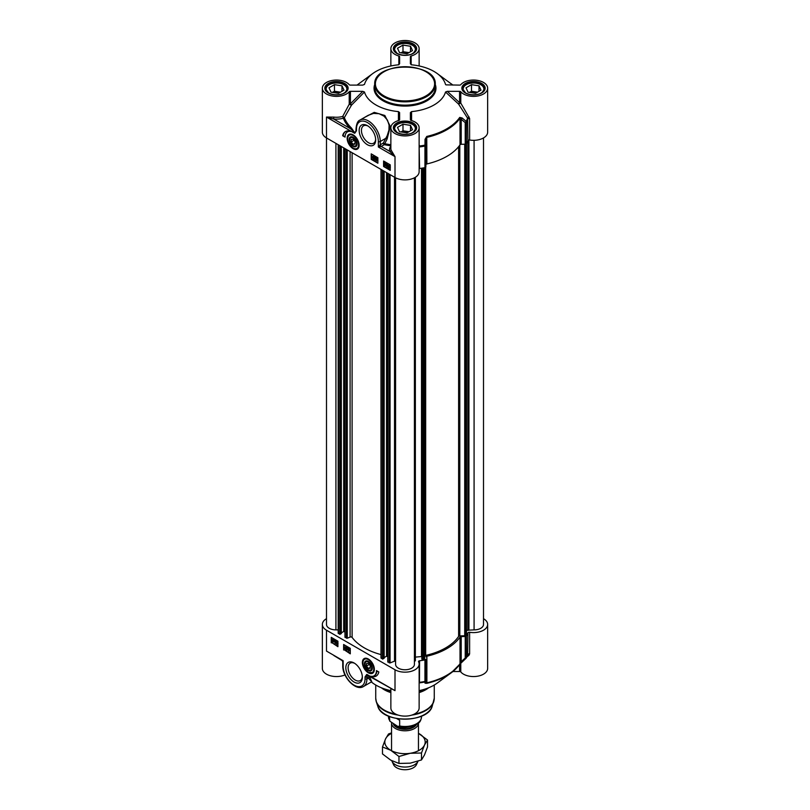 <?xml version="1.0" encoding="UTF-8"?>
<svg xmlns="http://www.w3.org/2000/svg" width="810" height="810" viewBox="0 0 810 810"><rect width="100%" height="100%" fill="white"/><g stroke="black" fill="none" stroke-linecap="round" stroke-linejoin="round"><path stroke-width="1.21" d="M357.058 143.876A5.133 2.967 60 0 1 353.433 145.8L353.433 145.8A5.133 2.967 60 0 1 353.281 145.709M349.809 139.695A5.133 2.967 60 0 1 349.809 139.512A5.133 2.967 60 0 1 353.292 137.346M353.433 145.8L353.14 145.628A4.708 2.724 60 0 1 349.809 139.857A4.708 2.724 60 0 1 353.14 137.933A4.708 2.724 60 0 1 356.471 143.704A4.708 2.724 60 0 1 353.14 145.628L353.433 145.8M353.14 144.322L351.236 141.952L351.236 139.411L353.14 139.249L355.043 141.608L355.043 144.15L353.14 144.322L355.043 143.218M351.236 141.952L354.021 140.343M349.485 134.571A8.07 4.657 60 0 1 349.576 134.511A8.07 4.657 60 0 1 351.297 134.146M358.83 147.197A8.07 4.657 60 0 1 357.645 148.503A8.07 4.657 60 0 1 357.554 148.554M353.14 146.316A5.548 3.21 -120 0 0 357.058 144.048A5.548 3.21 -120 0 0 353.14 137.255A5.548 3.21 -120 0 0 349.211 139.512A5.548 3.21 -120 0 0 353.14 146.316M475.531 93.322L468.018 92.158L466.013 87.824L471.501 84.655L479.014 85.809L481.018 90.143L475.531 93.322M479.014 85.809L479.014 91.307M477.505 92.178L471.501 91.246L469.527 92.391M471.501 84.655L471.501 91.246M476.432 92.796A5.64 3.25 0 0 0 471.116 92.634M484.188 90.143A10.763 6.217 0 0 0 484.279 89.313A10.763 6.217 0 0 0 481.13 84.918L481.13 84.918A10.763 6.217 0 0 0 480.988 84.837M466.044 84.837A10.763 6.217 0 0 0 465.902 84.918A10.763 6.217 0 0 0 462.753 89.313A10.763 6.217 0 0 0 462.844 90.143M480.492 93.403A10.358 5.984 0 0 0 480.846 84.756L480.846 84.756A10.358 5.984 0 0 0 466.185 84.756A10.358 5.984 0 0 0 466.185 93.211A10.358 5.984 0 0 0 466.54 93.413M407.015 132.87L399.502 131.716L397.497 127.383L402.985 124.213L410.498 125.368L412.503 129.701L407.015 132.87M410.498 125.368L410.498 130.866M408.989 131.726L402.985 130.805L401.011 131.949M402.985 124.213L402.985 130.805M407.916 132.354A5.64 3.25 0 0 0 402.6 132.192M415.672 129.691A10.763 6.217 0 0 0 415.763 128.871A10.763 6.217 0 0 0 412.614 124.477L412.614 124.477A10.763 6.217 0 0 0 412.472 124.396M397.528 124.396A10.763 6.217 0 0 0 397.386 124.477A10.763 6.217 0 0 0 394.237 128.871A10.763 6.217 0 0 0 394.328 129.691M411.976 132.962A10.358 5.984 0 0 0 412.33 124.315L412.33 124.315A10.358 5.984 0 0 0 397.669 124.315A10.358 5.984 0 0 0 397.669 132.769A10.358 5.984 0 0 0 398.024 132.962M407.015 53.764L399.502 52.599L397.497 48.266L402.985 45.097L410.498 46.251L412.503 50.584L407.015 53.764M410.498 46.251L410.498 51.749M408.989 52.62L402.985 51.688L401.011 52.832M402.985 45.097L402.985 51.688M407.916 53.237A5.64 3.25 0 0 0 402.6 53.075M415.672 50.584A10.763 6.217 0 0 0 415.763 49.754A10.763 6.217 0 0 0 412.614 45.36L412.614 45.36A10.763 6.217 0 0 0 412.472 45.279M397.528 45.279A10.763 6.217 0 0 0 397.386 45.36A10.763 6.217 0 0 0 394.237 49.754A10.763 6.217 0 0 0 394.328 50.584M411.976 53.855A10.358 5.984 0 0 0 412.33 45.198L412.33 45.198A10.358 5.984 0 0 0 397.669 45.198A10.358 5.984 0 0 0 397.669 53.662A10.358 5.984 0 0 0 398.024 53.855M338.499 93.322L330.986 92.158L328.981 87.824L334.469 84.655L341.982 85.809L343.987 90.143L338.499 93.322M341.982 85.809L341.982 91.307M340.473 92.178L334.469 91.246L332.495 92.391M334.469 84.655L334.469 91.246M339.4 92.796A5.64 3.25 0 0 0 334.084 92.634M347.156 90.143A10.763 6.217 0 0 0 347.247 89.313A10.763 6.217 0 0 0 344.098 84.918L344.098 84.918A10.763 6.217 0 0 0 343.956 84.837M329.012 84.837A10.763 6.217 0 0 0 328.87 84.918A10.763 6.217 0 0 0 325.721 89.313A10.763 6.217 0 0 0 325.812 90.143M343.46 93.403A10.358 5.984 0 0 0 343.815 84.756L343.815 84.756A10.358 5.984 0 0 0 329.154 84.756A10.358 5.984 0 0 0 329.154 93.211A10.358 5.984 0 0 0 329.508 93.413M469.618 140.008A14.135 8.161 0 0 0 487.65 132.172L487.65 88.219A14.135 8.161 180 0 1 476.665 96.167A14.135 8.161 180 0 1 460.789 91.763A1.347 0.78 0 0 0 459.574 91.328L459.574 102.668A1.347 0.587 -47.2 0 0 458.571 104.095L460.789 103.103A1.347 0.78 -0 0 0 459.574 102.668L447.302 91.328L445.52 92.006L458.571 104.095L467.623 118.219L467.937 140.586A1.347 0.78 180 0 1 469.618 140.008L469.618 118.442L460.789 103.103L460.789 91.763M469.03 116.893L467.623 118.219A64.263 37.098 180 0 1 466.125 121.328L462.105 117.956A1.347 0.597 130.1 0 1 461.214 119.262L465.224 122.654A1.347 0.78 0 0 0 466.449 122.118A1.347 1.043 -150.7 0 0 466.125 121.328A1.347 0.597 130.4 0 1 465.224 122.654L465.224 144.21A1.347 0.78 0 0 0 466.449 143.674A64.597 37.29 0 0 0 467.937 140.586M465.224 144.21L461.214 144.312L461.214 119.262L460.019 118.219A1.347 1.023 -145.4 0 0 459.716 117.42A58.877 34 180 0 1 426.759 136.444L425.027 139.36L424.936 146.083A1.347 0.78 -0 0 0 425.868 145.375L424.835 145.172A64.263 37.098 180 0 1 419.448 146.033L419.134 144.676M425.027 139.36L426.04 139.563L425.868 166.941L426.04 139.563L426.89 137.346A59.211 34.182 0 0 0 460.019 118.219L460.019 144.808A1.347 0.78 180 0 1 461.214 144.312M460.019 144.808A59.211 34.182 180 0 1 426.89 163.934L426.759 136.444M426.04 164.622A1.347 0.78 180 0 1 426.89 163.934M419.134 168.612A1.347 0.78 180 0 1 419.57 168.5A64.597 37.29 0 0 0 424.936 167.64A1.347 0.78 0 0 0 425.868 166.941M349.211 91.763L349.211 104.237L342.721 116.417A14.135 8.161 180 0 1 333.862 117.106L326.491 117.055L333.609 118.969A15.481 8.93 0 0 0 343.318 118.209A63.22 36.501 0 0 0 350.568 128.76A1.347 0.942 134.3 0 0 351.469 128.041A62.178 35.893 180 0 1 344.341 117.663L342.721 116.417L343.318 118.209A1.347 1.073 158.7 0 0 344.341 117.663L351.469 105.189A1.347 0.607 44.6 0 0 350.426 103.801L350.426 91.328A1.347 0.78 0 0 0 349.211 91.763A14.135 8.161 180 0 1 333.335 96.167A14.135 8.161 180 0 1 322.35 88.219L322.35 132.172A14.135 8.161 0 0 0 326.491 137.933L395.007 177.491A14.135 8.161 0 0 0 410.407 179.263A14.135 8.161 0 0 0 419.134 171.73L419.134 127.778A14.135 8.161 180 0 1 405 135.928A14.135 8.161 180 0 1 390.865 127.778A14.135 8.161 180 0 1 398.854 120.427A1.347 0.78 0 0 0 399.613 119.728L399.613 112.6L398.439 111.608L398.419 120.548M373.531 157.788L373.916 158.456M373.633 158.618L373.248 157.96L373.531 158.649M373.531 156.401L373.542 157.525L374.017 157.241M373.734 157.413L372.772 156.836L373.248 156.563L373.542 157.525M372.468 156.674L373.531 156.127L372.752 156.502L373.531 156.127L374.321 157.423L374.22 158.618L373.258 159.094L372.468 156.674L373.248 156.29L374.038 157.585L373.258 159.094M374.22 158.618L373.542 158.932L374.22 158.618M374.402 159.793L375.091 157.353M375.374 157.191L374.858 157.221M376.508 158.993L375.546 158.466L376.042 160.431L376.772 160.41L376.053 160.714L375.243 158.294L376.042 157.899L376.508 158.993M376.042 158.183L375.546 158.466L376.225 159.357M376.144 159.6L375.658 159.783L376.336 160.269M376.761 160.015L376.053 160.714M377.055 160.248L376.336 160.552L377.055 160.248M375.243 158.294L376.326 157.737L376.802 159.114M375.526 158.132L376.326 157.737L375.526 158.132M389.235 165.361L388.557 166.759M388.274 166.921L388.952 165.523L389.478 166.06L388.274 166.921M388.425 165.989L388.952 165.523M388.405 167.194L389.62 166.323L388.942 167.741L388.405 167.194L389.235 167.579L390.045 166.941M389.63 166.364L388.699 167.032M389.762 167.103L389.235 167.579M387.939 167.528L387.818 165.979L388.942 165.21L390.106 165.979L390.086 167.285L388.942 168.055L388.223 167.366M387.818 165.979L389.225 165.048L390.248 165.584M388.101 165.817L389.225 165.048L388.101 165.817M390.38 167.123L389.235 167.893L390.38 167.123L389.823 166.182M390.248 167.194L388.942 168.055M387.018 165.442L387.413 166.101M387.129 166.273L386.734 165.605L387.028 166.303M387.018 164.045L386.542 164.319L387.504 164.896M387.22 165.058L386.259 164.491L386.734 164.217L387.028 165.169M385.955 164.319L387.028 163.772L386.238 164.157L387.028 163.772L387.808 165.068L387.707 166.263L386.745 166.749L385.955 164.319L386.734 163.934L387.524 165.23L386.745 166.749M387.707 166.263L387.028 166.577L387.707 166.263M385.368 164.552L384.902 165.402L384.416 164.005L384.892 163.154L385.368 164.552M385.175 162.982L384.709 163.833L385.499 165.22M384.709 163.833L384.892 163.154M384.892 165.675L384.122 163.822L384.892 162.871L385.671 164.724L384.892 165.675L385.499 165.615M384.406 163.66L384.699 162.648L385.722 163.306L385.955 164.562L385.175 165.513M371.689 154.143L371.689 159.094L377.875 162.658M384.061 161.291L384.061 166.232L390.248 169.806M383.586 161.008L390.248 164.855L390.248 170.353L383.586 166.506L383.586 161.008M371.213 153.87L377.875 157.717L377.875 163.215L371.213 159.368L371.213 153.87M342.671 135.736A14.266 8.232 60 0 1 345.384 131.595A14.266 8.232 60 0 1 350.862 131.504A11.441 6.601 -120 0 0 347.419 131.878A11.441 6.601 -120 0 0 345.05 137.113L342.671 135.736L345.06 136.576M345.627 131.463A14.266 8.232 -120 0 0 343.146 135.462M347.662 131.746A11.441 6.601 60 0 1 347.895 131.605A11.441 6.601 60 0 1 349.485 131.088M390.865 144.737A62.178 35.893 180 0 1 384.628 143.694L383.332 143.036L380.255 144.808L378.351 147.005L381.206 146.448L384.284 144.676A63.22 36.501 0 0 0 390.865 145.77M394.986 156.593L391.119 150.164A1.347 1.083 -18.1 0 1 389.792 151.409L394.986 156.593M333.862 117.106L333.609 118.969L350.568 128.76L354.294 132.162L351.469 128.041M354.294 132.162L354.193 133.053L354.405 132.212A54.553 31.084 -120.6 0 1 354.881 132.394L355.084 131.99M349.211 104.237L351.469 105.189L364.48 92.006L362.758 91.328L350.426 103.801A1.347 0.78 0 0 0 349.211 104.237M411.591 120.558L411.571 111.608A41.047 23.703 0 0 0 445.52 92.006M447.302 91.328L459.574 91.328M445.996 84.868L459.574 85.111A1.347 0.78 0 0 0 460.789 84.665A14.135 8.161 180 0 1 476.665 80.261A14.135 8.161 180 0 1 487.65 88.219M410.386 63.787L410.386 56.7L410.386 63.787L411.571 64.82A41.047 23.703 0 0 1 437.248 73.558A41.047 23.703 0 0 1 445.52 84.422L445.672 84.655M322.35 88.219A14.135 8.161 180 0 1 333.335 80.261A14.135 8.161 180 0 1 349.211 84.665A1.347 0.78 0 0 0 350.426 85.111L362.698 85.111L364.48 84.422A41.047 23.703 0 0 1 372.752 73.558A41.047 23.703 0 0 1 398.429 64.82L399.613 63.787L399.613 56.7A1.347 0.78 0 0 0 398.854 56.001A14.135 8.161 180 0 1 390.865 48.661A14.135 8.161 180 0 1 405 40.5A14.135 8.161 180 0 1 419.134 48.661A14.135 8.161 180 0 1 411.146 56.001A1.347 0.78 0 0 0 410.386 56.7M350.426 91.328L362.758 91.328M364.48 92.006A41.047 23.703 0 0 0 398.439 111.608M399.613 116.134L399.613 119.728M411.571 111.608L410.386 112.641L410.386 119.728A1.347 0.78 0 0 0 411.146 120.427A14.135 8.161 180 0 1 419.134 127.778M462.105 117.956L459.716 117.42M419.57 168.5L419.134 146.094M368.165 115.324L373.501 113.4L379.009 113.683L383.95 116.114L387.453 120.113L389.083 125.105L388.921 130.167L387.241 135.564L383.332 143.036A1.347 0.78 60 0 0 384.284 144.676L387.15 138.915L390.288 126.441L384.851 115.486L374.23 112.357L364.216 117.612M338.185 629.886L335.917 629.886A9.416 5.437 180 0 1 326.491 624.449L326.491 117.055L354.193 133.053A52.994 30.598 60 0 1 354.77 133.265A1.347 0.901 -69.2 0 1 354.881 132.394L355.863 131.443L356.076 128.324A1.347 0.78 180 0 0 356.471 128.871A15.481 8.94 60 0 1 367.416 122.553A15.481 8.94 60 0 1 378.351 141.507A1.347 0.78 0 0 0 380.255 141.507L385.884 138.257L387.15 138.915M354.77 133.265L356.471 130.764A1.347 0.78 180 0 1 356.076 130.218M367.416 144.727A11.674 6.743 -120 0 0 375.668 139.958A11.674 6.743 -120 0 0 367.416 125.661A11.674 6.743 -120 0 0 359.154 130.42A11.674 6.743 -120 0 0 367.416 144.727M353.14 148.696A8.464 4.89 -120 0 0 358.729 147.481A8.464 4.89 -120 0 0 357.372 139.34A8.464 4.89 -120 0 0 351.003 134.095A8.464 4.89 -120 0 0 347.257 139.644A8.464 4.89 -120 0 0 353.14 148.696M375.648 139.259A10.064 5.812 60 0 1 373.582 143.238A10.064 5.812 60 0 1 368.55 142.742A10.064 5.812 60 0 1 361.979 133.883A10.064 5.812 60 0 1 363.528 125.823A10.064 5.812 60 0 1 368.003 126.026M372.286 668.017A5.133 2.967 60 0 1 368.661 669.941A5.133 2.967 60 0 1 368.509 669.85M365.037 663.835A5.133 2.967 60 0 1 365.037 663.663A5.133 2.967 60 0 1 368.52 661.486M368.368 662.084A4.708 2.724 60 0 1 371.689 667.845A4.708 2.724 60 0 1 368.368 669.769A4.708 2.724 60 0 1 365.037 663.997A4.708 2.724 60 0 1 368.368 662.084M366.464 663.562L368.368 663.39L370.271 665.759L370.271 668.29L368.368 668.463L366.464 666.093L366.464 663.562M366.464 666.093L369.249 664.483M368.368 668.463L370.271 667.359M374.058 671.338A8.07 4.657 60 0 1 372.873 672.644A8.07 4.657 60 0 1 372.782 672.695M364.702 658.712A8.07 4.657 60 0 1 364.804 658.662A8.07 4.657 60 0 1 366.525 658.287M368.368 661.395L368.368 661.395A5.548 3.21 -120 0 0 364.439 663.663A5.548 3.21 -120 0 0 368.368 670.457A5.548 3.21 -120 0 0 372.286 668.189A5.548 3.21 -120 0 0 368.368 661.395L368.368 661.395M483.509 618.678A14.135 8.161 180 0 1 487.65 624.449A14.135 8.161 180 0 1 469.618 632.286A1.347 0.78 0 0 0 467.937 632.853A64.597 37.29 180 0 1 466.449 635.951A1.347 0.78 180 0 1 465.224 636.488L465.224 658.054A1.347 0.537 48 0 0 466.064 658.277L466.064 658.277A1.347 0.537 48 0 0 466.125 658.186A1.347 1.043 -150.7 0 0 466.449 657.517A1.347 0.78 180 0 1 465.224 658.054L461.214 661.649A1.347 0.537 48.3 0 0 462.054 661.871A1.347 0.537 48.3 0 0 462.105 661.79L466.125 658.186M419.134 683.245L419.448 682.881A64.263 37.098 0 0 0 424.835 682.02L425.027 683.194A1.347 1.316 -8.6 0 0 426.04 681.959L425.868 680.775A1.347 0.78 180 0 1 424.936 681.483L424.835 682.02A1.347 1.316 -8.3 0 0 425.868 680.775L425.868 659.219A1.347 0.78 180 0 1 424.936 659.917A64.597 37.29 180 0 1 419.57 660.778A1.347 0.78 0 0 0 418.527 661.537A1.347 0.78 0 0 0 418.578 661.75A14.135 8.161 180 0 1 419.134 663.997A14.135 8.161 180 0 1 410.407 671.541A14.135 8.161 180 0 1 395.007 669.769L326.491 630.21A14.135 8.161 180 0 1 322.35 624.449A14.135 8.161 180 0 1 326.491 618.678M425.868 659.219L426.04 681.959L426.759 683.346A58.877 34 0 0 0 451.261 672.786A58.877 34 0 0 0 459.716 664.322L462.105 661.79M426.89 656.211A59.211 34.182 0 0 0 460.019 637.085A1.347 0.78 0 0 1 461.214 636.589L461.214 661.649L460.019 663.663A59.211 34.182 180 0 1 426.89 682.8L426.89 656.211A1.347 0.78 0 0 0 426.04 656.9M461.214 636.589L465.224 636.488M348.918 648.506L349.302 649.164M348.533 648.699L348.634 649.529L348.634 648.668M348.908 649.64L348.918 650.754L349.404 650.481M348.432 649.914L349.11 650.653L348.634 650.926L348.624 649.802M347.946 648.709L348.624 648.395L349.312 649.509L349.414 650.815L348.634 651.199L347.946 648.709L348.908 648.223L349.606 649.337L349.697 650.653L348.634 651.199M348.229 648.537L348.908 648.223L348.229 648.537M347.48 647.696L346.791 650.136L347.713 647.828M347.996 647.666L347.024 650.268M345.374 648.496L346.326 649.012L345.829 647.058L345.111 647.079L345.829 646.775L346.639 649.195L345.84 649.59L345.08 648.375L346.619 648.851M346.508 647.544L345.688 647.858M345.111 647.079L346.113 646.613L346.812 647.727L346.923 649.023L345.84 649.59M345.394 646.906L346.113 646.613L345.394 646.906M345.657 648.334L345.08 648.375M333.609 640.568L332.93 641.955L332.404 641.429L333.609 640.568M333.619 640.599L332.687 641.267L333.214 641.793L334.024 641.166M333.74 641.338L333.214 641.793M333.467 640.295L332.262 641.155L332.94 639.748L333.467 640.295M333.224 639.586L332.151 640.791M332.404 640.214L332.94 639.748M333.943 639.961L334.064 641.51L332.94 642.279L331.938 641.763L331.796 640.204L332.93 639.434L334.105 640.214M334.388 640.052L333.811 640.416M334.095 640.254L334.358 641.348L332.94 642.279M331.796 640.204L333.224 639.272L333.953 639.991M332.08 640.032L333.224 639.272L332.08 640.032M335.431 640.862L335.816 641.52M335.046 641.054L335.148 641.885L335.148 641.024M335.421 641.996L334.945 642.269L335.907 642.836M334.945 642.269L335.623 642.998L335.148 643.272L335.137 642.158M334.459 641.054L335.137 640.74L335.826 641.854L335.927 643.17L335.148 643.555L334.459 641.054L335.421 640.578L336.109 641.692L336.211 643.008L335.148 643.555M334.743 640.892L335.421 640.578L334.743 640.892M336.95 641.935L337.274 644.173L337.75 643.322M336.514 642.938L336.98 642.087L337.456 643.484L336.99 644.335L336.798 642.775M337.456 643.484L337.274 644.173M336.494 642.603L337.274 641.652L337.76 643.667L336.99 644.618L336.211 642.765L337.274 641.652L338.043 643.494L337.274 644.446M337.598 644.558L336.99 644.618M344.098 644.77L344.098 649.721L350.284 653.285M331.725 637.632L331.725 642.573L337.912 646.147M331.25 642.846L331.25 637.359L337.912 641.206L337.912 646.694L331.725 642.573M343.622 649.995L343.622 644.497L350.284 648.344L350.284 653.842L344.098 649.721M378.827 671.966A14.266 8.232 60 0 1 376.113 676.107A14.266 8.232 60 0 1 370.636 676.198A11.441 6.601 -120 0 0 374.078 675.834A11.441 6.601 -120 0 0 376.447 670.599L378.827 671.966M372.489 676.34A14.266 8.232 -120 0 0 376.346 675.965M376.913 670.862A11.441 6.601 60 0 1 374.554 675.56A11.441 6.601 60 0 1 374.311 675.682M342.751 661.709L343.146 660.707L342.083 660.545L342.751 661.709L342.751 665.648C342.346 676.968 355.681 691.517 363.447 686.536A16.818 9.71 -120 0 0 366.94 678.841L367.051 675.064A54.553 31.904 -119.4 0 0 367.527 675.246L368.185 675.611M342.083 660.545L333.862 655.533M367.639 675.297A1.347 1.033 -51.3 0 0 367.527 675.246L395.007 690.646L367.315 674.659A52.994 30.598 60 0 1 366.727 674.447A1.347 0.901 110.8 0 0 367.051 675.064L367.254 675.236A9965.025 5219.205 -80.5 0 0 369.846 677.443L371.77 681.686M425.635 688.885A30.284 17.486 180 0 1 419.134 691.548M390.865 691.548A30.284 17.486 180 0 1 384.365 688.885M459.574 664.575L459.574 671.51A1.347 0.78 180 0 1 460.789 671.946A14.135 8.161 0 0 0 476.665 676.35A14.135 8.161 0 0 0 487.65 668.402L487.65 624.449M459.574 671.51L452.922 671.51M459.716 664.322A1.347 1.023 -145.4 0 0 459.877 664.139L451.261 672.786L437.248 683.063A41.047 23.703 180 0 1 419.134 690.646M390.865 688.713L390.865 707.95A14.135 8.161 0 0 0 405 716.111A14.135 8.161 0 0 0 419.134 707.95L419.134 663.997M390.865 690.646A41.047 23.703 180 0 1 371.355 681.969M322.35 624.449L322.35 668.402A14.135 8.161 0 0 0 330.186 675.702A14.135 8.161 0 0 0 344.989 674.912M419.134 682.962A1.347 1.276 39.8 0 1 419.448 682.881L419.57 660.778M425.027 683.194L426.759 683.346M467.937 632.853L467.623 655.077M466.803 657.072L469.03 655.189A1.347 0.81 51.8 0 0 467.836 654.824M469.03 655.189L469.618 653.852L469.618 632.286M391.119 688.591L395.007 690.646L395.007 669.769M366.727 674.447L365.037 676.937A1.347 0.78 -0 0 0 366.94 676.937A9512.417 5492.023 120 0 0 368.267 678.071A1.347 1.093 130.4 0 1 369.846 677.443M365.037 676.937L365.037 678.841A1.347 0.78 0 0 0 366.94 678.841L368.267 678.071L371.75 681.716L363.447 686.536M354.091 662.985A11.674 6.743 -120 0 0 345.829 667.754A11.674 6.743 -120 0 0 354.091 682.05A11.674 6.743 -120 0 0 362.343 677.281A11.674 6.743 -120 0 0 354.091 662.985L354.091 662.985M368.368 659.016A8.464 4.89 -120 0 0 366.231 658.236A8.464 4.89 -120 0 0 364.135 668.371A8.464 4.89 -120 0 0 373.957 671.622A8.464 4.89 -120 0 0 368.368 659.016M362.323 676.583A10.064 5.812 60 0 1 360.258 680.572A10.064 5.812 60 0 1 355.236 680.076A10.064 5.812 60 0 1 348.654 671.206A10.064 5.812 60 0 1 350.203 663.147A10.064 5.812 60 0 1 354.679 663.349M466.317 634.422L464.717 635.759L459.817 635.88A1.347 0.78 0 0 0 458.622 636.376A57.469 33.18 180 0 1 425.665 655.401A1.347 0.78 0 0 0 424.804 656.09L424.399 659.178L423.235 659.846L421.868 658.986M483.509 137.933L483.509 624.449A9.416 5.437 180 0 1 474.083 629.886L466.509 630.251M341.243 633.45L339.724 634.331L338.307 633.066M344.969 631.982L343.713 631.476L341.324 632.863M381.004 654.591A57.469 33.18 180 0 1 352.107 637.409A1.347 0.78 0 0 0 350.092 637.075L347.247 638.229L345.05 637.187M384.061 658.176L382.543 659.056L381.125 657.791M387.787 656.707L386.542 656.201L384.142 657.578M395.584 661.466L394.521 661.152L390.066 662.944L387.868 661.912M395.584 177.805L395.584 664.332A9.416 5.437 180 0 0 405 669.769A9.416 5.437 180 0 0 414.416 664.332L414.416 177.805L414.416 661.355L415.368 660.798L415.358 177.269L415.368 660.798M421.868 656.525L415.368 657.102M418.456 750.708L418.456 723.148A13.456 7.766 180 0 1 410.052 730.235A13.456 7.766 180 0 1 395.483 728.524A13.456 7.766 180 0 1 391.544 723.036A13.456 7.766 180 0 1 391.544 722.935M399.664 720.262L396.768 718.581L399.664 720.262L399.664 725.973L397.943 726.529L389.833 721.183L389.397 716.516M418.031 761.228A13.456 7.766 180 0 1 418 761.279A13.456 7.766 180 0 1 408.493 766.776A13.456 7.766 180 0 1 395.483 764.772A13.456 7.766 180 0 1 392 761.279A13.456 7.766 180 0 1 391.777 760.732M418 761.279L416.441 764.66A11.846 6.834 180 0 1 408.078 769.5A11.846 6.834 180 0 1 396.627 767.728A11.846 6.834 180 0 1 393.559 764.66L392 761.279M391.544 733.333A20.189 11.654 0 0 0 385.499 739.003A20.189 11.654 0 0 0 390.724 750.262A20.189 11.654 0 0 0 410.225 753.28A20.189 11.654 0 0 0 424.501 745.038A20.189 11.654 0 0 0 419.276 733.779A20.189 11.654 0 0 0 418.456 733.333M418.456 733.323L427.518 740.006L424.501 745.038L421.483 753.006L410.225 753.28L398.966 756.489L390.724 750.262L382.482 746.972L385.499 739.003L388.517 733.971L391.544 732.847M382.482 746.972L382.482 753.918L390.724 760.155L398.966 763.435L410.225 763.162L421.483 759.952L424.501 754.92L427.518 746.952L427.518 740.006M398.966 756.489L398.966 763.435M421.483 753.006L421.483 759.952M374.716 84.372A30.284 17.486 0 0 0 383.586 96.734A30.284 17.486 0 0 0 416.583 100.521A30.284 17.486 0 0 0 435.284 84.372C436.904 61.378 373.096 61.378 374.716 84.372L374.716 87.662A30.284 17.486 180 0 0 383.586 100.025A30.284 17.486 180 0 0 416.583 103.822A30.284 17.486 180 0 0 435.284 87.662L435.284 84.372M384.061 95.904A29.605 17.091 180 0 1 384.061 71.736A29.605 17.091 180 0 1 425.938 71.736A29.605 17.091 180 0 1 425.938 95.904A29.605 17.091 180 0 1 384.061 95.904M353.281 148.129A8.07 4.657 -120 0 0 353.423 148.21A8.07 4.657 -120 0 0 357.463 148.615A8.07 4.657 -120 0 0 359.124 145.324M353.069 134.835A8.07 4.657 -120 0 0 349.383 134.622A8.07 4.657 -120 0 0 347.713 138.49M353.14 148.048A7.675 4.425 -120 0 0 358.557 144.919A7.675 4.425 -120 0 0 353.14 135.523A7.675 4.425 -120 0 0 347.713 138.652A7.675 4.425 -120 0 0 353.14 148.048M344.24 84.291A10.965 6.328 180 0 1 347.45 88.766L345.121 92.461C343.46 94.254 335.35 96.37 328.587 92.937L325.519 88.766A10.965 6.328 180 0 1 332.282 82.914A10.965 6.328 180 0 1 344.24 84.291M412.756 123.849A10.965 6.328 180 0 1 415.965 128.324L413.637 132.02C411.976 133.812 403.866 135.928 397.102 132.496L394.035 128.324A10.965 6.328 180 0 1 400.798 122.472A10.965 6.328 180 0 1 412.756 123.849M481.272 84.291A10.965 6.328 180 0 1 484.481 88.766L482.152 92.461C480.492 94.254 472.382 96.37 465.618 92.937L462.55 88.766A10.965 6.328 180 0 1 469.314 82.914A10.965 6.328 180 0 1 481.272 84.291M412.756 44.732A10.965 6.328 180 0 1 415.965 49.207L413.637 52.903C411.976 54.695 403.866 56.811 397.102 53.379L394.035 49.207A10.965 6.328 180 0 1 400.798 43.355A10.965 6.328 180 0 1 412.756 44.732M356.076 128.324C356.552 123.545 357.848 120.791 359.954 120.072A16.818 9.71 -120 0 1 372.914 124.578A16.818 9.71 -120 0 1 380.255 141.507L380.255 144.808A1.347 0.78 -120 0 0 381.206 146.448L389.792 151.409A15.481 8.93 0 0 1 390.865 146.104M378.351 141.507L378.351 147.005L395.007 156.613L395.007 177.491M396.768 132.526A11.644 6.723 0 0 0 416.249 129.509A11.644 6.723 0 0 0 401.983 121.277A11.644 6.723 0 0 0 396.768 132.526M465.284 92.968A11.644 6.723 0 0 0 484.765 89.951A11.644 6.723 0 0 0 470.499 81.719A11.644 6.723 0 0 0 465.284 92.968M396.768 53.409A11.644 6.723 0 0 0 416.249 50.402A11.644 6.723 0 0 0 401.983 42.171A11.644 6.723 0 0 0 396.768 53.409M374.716 84.513A30.952 17.871 0 0 0 383.11 100.855A30.952 17.871 0 0 0 419.762 103.923A30.952 17.871 0 0 0 435.284 84.513M328.252 92.968A11.644 6.723 0 0 0 347.733 89.951A11.644 6.723 0 0 0 333.467 81.719A11.644 6.723 0 0 0 328.252 92.968M357.078 85.111A58.877 34 180 0 1 358.739 83.825L357.078 85.111M398.854 56.001L398.854 64.729M411.146 64.729L411.146 56.001M451.261 83.825A58.877 34 180 0 1 452.922 85.111L437.248 73.558M469.618 118.442A1.347 0.78 0 0 0 467.937 119.019A64.597 37.29 0 0 1 466.449 122.118L466.449 143.674M424.936 167.64L424.936 146.083A64.597 37.29 0 0 1 419.57 146.934A1.347 0.78 0 0 0 419.134 147.045M391.119 150.164A14.135 8.161 180 0 1 390.865 148.655L390.865 127.778M356.471 130.764L356.471 128.871M368.287 658.976A8.07 4.657 -120 0 0 364.611 658.763A8.07 4.657 -120 0 0 362.941 662.631M368.499 672.27A8.07 4.657 -120 0 0 368.651 672.351A8.07 4.657 -120 0 0 372.681 672.756A8.07 4.657 -120 0 0 374.352 669.465M368.368 659.664A7.675 4.425 -120 0 0 362.941 662.793A7.675 4.425 -120 0 0 368.368 672.189A7.675 4.425 -120 0 0 373.785 669.06A7.675 4.425 -120 0 0 368.368 659.664M365.037 678.841A15.481 8.94 60 0 1 354.091 685.159A15.481 8.94 60 0 1 343.146 666.195L343.146 660.707L326.491 651.088L326.491 630.21M343.146 666.195A1.347 0.78 180 0 1 342.751 665.648M381.348 687.761A29.271 16.899 0 0 0 384.304 689.766A29.271 16.899 0 0 0 390.865 692.611M390.865 692.175A29.454 17 180 0 1 384.173 689.29A29.454 17 180 0 1 382.452 688.196M427.548 688.196A29.454 17 180 0 1 419.134 692.175M419.134 692.611A29.271 16.899 0 0 0 428.652 687.761M395.938 714.217A29.271 16.899 180 0 1 384.304 710.097A29.271 16.899 180 0 1 375.729 698.149L375.729 685.007M434.271 685.007L434.271 698.149A29.271 16.899 180 0 1 414.062 714.217M419.134 682.455A1.347 0.78 180 0 1 419.57 682.344A64.597 37.29 180 0 0 424.936 681.483L424.936 659.917M467.876 654.743L466.337 657.933A1.347 1.347 0 0 1 466.064 658.277L459.877 664.139A1.347 1.023 -145.4 0 0 460.019 663.663L460.019 637.085M466.449 635.951L466.449 657.517A64.597 37.29 180 0 0 467.937 654.419A1.347 0.78 180 0 1 469.618 653.852M460.789 671.946L460.789 663.086M377.784 706.188C381.955 723.31 428.044 723.3 432.216 706.188A27.722 16.008 180 0 1 413.12 718.46A27.722 16.008 180 0 1 385.398 714.471A27.722 16.008 180 0 1 377.784 706.188L376.346 701.905A29.18 16.848 180 0 1 375.911 700.002M398.145 715.088A29.18 16.848 180 0 1 384.365 710.623A29.18 16.848 180 0 1 376.346 701.905L375.729 698.149M434.089 700.002A29.18 16.848 180 0 1 433.654 701.905A29.18 16.848 180 0 1 411.855 715.088M424.592 658.915L424.592 167.71M424.804 167.67L424.804 656.09M425.665 167.316L425.665 655.401M458.622 146.671L458.622 636.376M459.817 145.101L459.817 635.88M464.717 144.231L464.717 635.759M465.163 144.22L465.163 635.637M466.317 143.836L466.317 634.969M467.907 140.656L467.907 630.423M468.22 140.251L468.22 630.312M468.271 140.221L468.271 630.19M468.929 139.998L468.929 629.886M474.083 140.322L474.083 629.886M335.917 143.38L335.917 629.886M338.377 144.798L338.377 633.562M339.724 145.577L339.724 634.331M340.099 145.79L340.099 634.331M341.243 146.458L341.243 633.673M343.713 147.886L343.713 631.476M344.098 148.098L344.098 631.476M345.05 148.655L345.05 637.409M346.386 149.425L346.386 638.179M347.247 149.921L347.247 638.229M350.092 151.561L350.092 637.075M352.107 152.726L352.107 637.409M381.206 169.523L381.206 658.287M382.543 170.302L382.543 659.056M382.927 170.515L382.927 659.056M384.061 171.173L384.061 658.398M386.542 172.601L386.542 656.201M386.917 172.824L386.917 656.201M387.868 173.37L387.868 662.135M389.205 174.15L389.205 662.904M390.066 174.646L390.066 662.944M394.521 177.218L394.521 661.152M414.943 177.522L414.943 660.97M415.155 177.4L415.155 660.95M421.514 168.227L421.514 656.313M421.828 168.176L421.828 656.434M421.868 168.166L421.868 659.056L421.868 168.166M422.101 168.136L422.101 659.654M423.235 167.943L423.235 659.846M424.399 167.741L424.399 659.178M415.327 725.254A11.775 6.794 180 0 1 396.677 726.793A11.775 6.794 180 0 1 394.207 724.697M393.387 724.201A12.049 6.956 0 0 0 396.485 727.289A12.049 6.956 0 0 0 416.35 724.687M389.397 720.049A16.483 9.518 180 0 1 388.517 716.961L388.517 716.141M421.483 716.141L421.483 716.961A16.483 9.518 180 0 1 399.664 725.973M349.576 134.511L349.383 134.622C347.065 136.586 347.004 139.705 349.211 143.998C352.623 148.473 355.377 150.012 357.463 148.615L357.645 148.503M484.279 89.9L484.279 89.313M462.753 89.9L462.753 89.313M415.763 129.458L415.763 128.871M394.237 129.458L394.237 128.871M415.763 50.341L415.763 49.754M394.237 50.341L394.237 49.754M347.247 89.9L347.247 89.313M325.721 89.9L325.721 89.313M372.752 73.558L358.739 83.825M419.134 65.964L419.134 48.661M390.865 65.964L390.865 48.661M410.386 112.641L410.386 116.164M359.954 120.072L368.185 115.324M364.804 658.662L364.611 658.763C360.895 661.051 362.171 665.587 368.449 672.371L372.873 672.644M432.216 706.188L434.271 698.149M466.509 143.552L466.509 634.696M338.185 144.686L338.185 633.288M341.324 146.499L341.324 633.562M344.969 148.605L344.969 637.298M381.004 169.411L381.004 658.014M384.142 171.224L384.142 658.287M387.787 173.33L387.787 662.023M421.483 716.961C421.089 719.887 420.177 721.852 418.76 722.864L416.026 724.879C408.189 727.826 402.155 728.372 397.943 726.529M389.833 721.183L388.517 716.961M391.544 723.036L391.544 750.708"/></g></svg>
